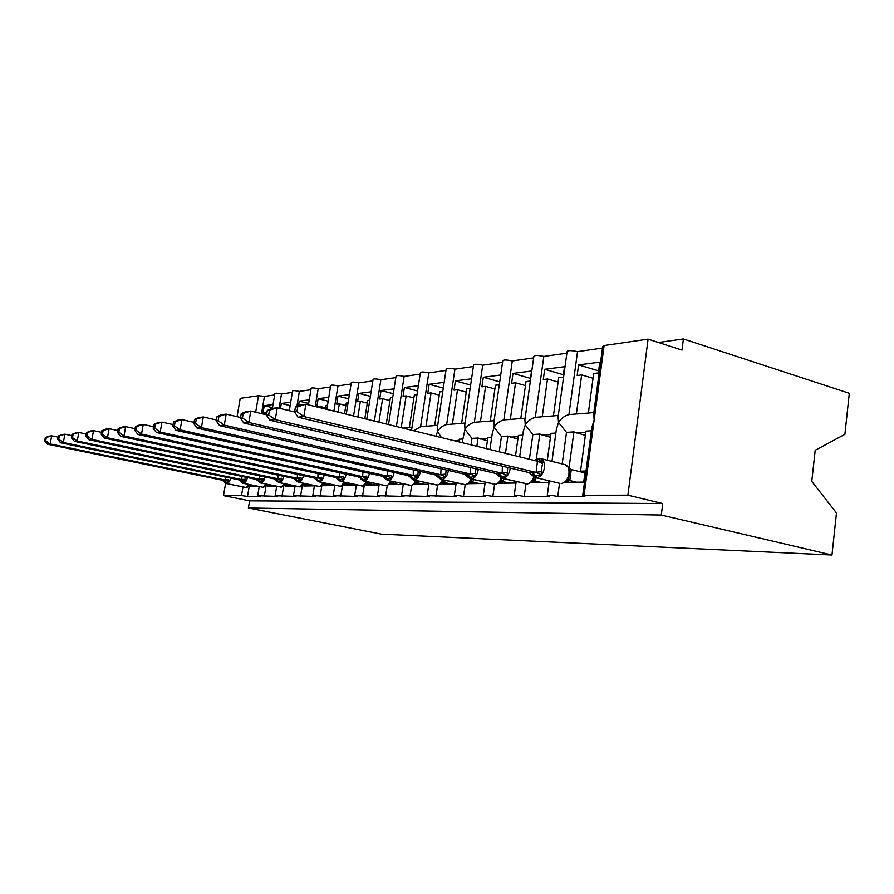 <?xml version="1.0" encoding="UTF-8"?>
<svg xmlns="http://www.w3.org/2000/svg" width="894" height="894" viewBox="0 0 894 894"><rect width="100%" height="100%" fill="white"/><g stroke="black" fill="none" stroke-linecap="round" stroke-linejoin="round"><path stroke-width="1.34" d="M249.281 485.923L247.493 496.416L241.503 495.6L223.489 495.622L249.594 500.841L248.387 507.993L381.425 534.154L831.979 555.04L836.482 512.933L811.774 481.419L815.205 450.285L844.897 434.35L849.3 393.293L683.396 338.96L658.431 342.469M593.828 412.581L588.364 413.028L593.694 373.48L598.343 372.932L599.796 362.148L578.597 364.897L577.166 375.458L581.67 374.921L576.362 414L568.919 414.604L577.535 351.633L602.478 348.057M593.046 378.263L581.67 374.921M562.181 463.941L566.494 432.372L558.515 422.437C561.141 418.414 564.617 415.799 568.919 414.604M551.967 461.405L556.347 429.589L558.515 422.437L558.102 416.85L567.075 351.789C567.522 350.292 571.009 350.247 577.535 351.633M247.493 496.416L260.199 496.416L257.695 495.723L277.643 496.416L275.14 495.712L295.992 496.416L293.478 495.712L315.303 496.427L312.799 495.701L335.675 496.427L333.171 495.701L357.175 496.427L354.683 495.701L379.905 496.427L377.436 495.701L403.987 496.438L401.54 495.701L429.545 496.438L427.108 495.701L456.7 496.438L454.297 495.701C454.711 495.142 457.762 495.388 463.472 496.438L485.61 496.449L483.263 495.712C483.654 495.086 486.85 495.332 492.84 496.449L516.475 496.449L514.173 495.723C514.542 495.041 517.883 495.276 524.186 496.449L549.475 496.449L547.229 495.745C547.586 494.985 551.084 495.22 557.733 496.449L559.532 483.296M582.732 495.343L591.828 427.5L594.164 419.789L593.661 413.833L602.657 346.738L604.109 345.531L648.083 339.139L627.901 495.187L662.733 503.557L249.594 500.841M557.733 496.449L584.844 496.461L582.676 495.768L584.061 495.231L604.109 345.531M558.292 415.475L553.431 415.866L558.716 377.659L563.064 377.145L564.494 366.73L544.714 369.3L543.284 379.503L547.497 379L542.222 416.783L535.282 417.353L543.82 356.449L566.885 353.152M558.113 382.051L547.497 379M529.404 459.237L532.869 434.529L525.247 424.918C527.728 421.029 531.081 418.504 535.282 417.353M519.66 456.845L523.236 431.545L525.247 424.918L524.912 419.666L533.841 356.516C534.31 355.153 537.64 355.13 543.82 356.449M524.186 496.449L525.951 483.866M525.124 418.18L520.8 418.526L526.041 381.57L530.108 381.079L531.528 371.01L513.022 373.413L511.603 383.291L515.547 382.822L510.318 419.387L503.825 419.912L512.284 360.952L533.64 357.902M525.471 385.605L515.547 382.822M499.243 451.816L501.433 436.529L494.136 427.231C496.483 423.465 499.712 421.029 503.825 419.912M489.934 449.526L492.27 433.4L494.136 427.231L493.868 422.303L502.741 360.941C503.221 359.701 506.406 359.701 512.284 360.952M492.84 496.449L494.572 484.324M500.674 375.011L483.308 377.257L481.911 386.834L485.61 386.398L480.436 421.812L474.345 422.314L482.715 365.188L502.54 362.349M499.254 384.766L495.455 385.225L490.258 421.018L494.103 420.705M494.907 388.957L485.61 386.398M471.037 444.877L471.976 438.418L464.981 429.399C467.204 425.756 470.333 423.398 474.345 422.314M462.131 442.675L464.981 429.399L464.768 424.773L473.585 365.098C474.066 363.959 477.117 363.992 482.715 365.188M463.472 496.438L465.193 484.716M471.563 378.788L455.415 380.878L454.029 390.175L457.493 389.75L452.386 424.102L446.654 424.572L454.945 369.155L473.373 366.518M470.166 388.242L466.746 388.655L461.617 423.354L465.025 423.074M466.232 392.12L457.493 389.75M441.357 437.568L437.591 431.433C439.714 427.913 442.731 425.622 446.654 424.572M435.981 436.238L437.591 431.433L437.434 427.086L446.173 369.021C446.665 367.97 449.593 368.015 454.945 369.155M435.903 496.438L437.602 485.073M444.173 382.341L429.154 384.286L427.79 393.304L431.053 392.913L426.002 426.248L420.605 426.684L428.796 372.899L445.961 370.44M442.787 391.516L439.77 391.874L434.685 425.544L437.702 425.298M439.278 395.092L431.053 392.913M409.988 496.438L411.676 485.364M396.388 426.494L404.144 376.419L420.158 374.128M401.227 427.69L406.133 395.897L403.049 396.266L404.401 387.493L418.392 385.683M417.029 394.589L414.347 394.913L409.329 427.611L412 427.388M413.888 397.919L406.133 395.897M385.56 496.427L387.236 485.598M374.362 421.074L380.866 379.749L395.818 377.614M378.933 422.203L382.61 398.702L379.693 399.048L381.034 390.533L394.075 388.834M392.723 397.495L390.365 397.774L386.275 424.013M389.929 400.579L382.61 398.702M362.517 496.427L364.193 485.766M353.566 415.956L358.84 382.9L372.832 380.9M357.879 417.017L360.371 401.361L357.611 401.685L358.93 393.394L371.111 391.818M369.781 400.233L367.702 400.478L364.819 418.727M367.289 403.116L360.371 401.361M340.726 496.427L342.402 485.889M333.898 411.117L337.977 385.884L351.085 384.007M337.977 412.112L339.307 403.876L336.692 404.189L337.988 396.109L349.375 394.634M348.068 402.825L346.257 403.049L344.536 413.732M345.855 405.518L339.307 403.876M320.097 496.427L321.784 485.945M315.258 406.524L318.175 388.711L330.478 386.957M319.124 407.474L319.326 406.267L316.845 406.558L318.13 398.69L328.791 397.305M327.495 405.284L325.919 405.474L325.349 409.005M325.55 407.798L319.326 406.267M300.529 496.427L302.25 485.956M296.897 406.345L299.367 391.404L310.922 389.75M309.257 399.841L299.267 401.138L298.529 405.608M281.968 496.416L283.7 485.945M279.096 408.223L281.487 393.952L292.338 392.41M290.695 402.244L281.319 403.462L280.47 408.547M289.433 409.832L288.203 410.424M264.311 496.416L266.077 485.867M591.392 430.785L585.928 431.132L580.541 471.16L585.179 471.049L583.704 482.078L565.097 482.335M569.042 467.83L573.926 431.903L566.494 432.372M585.346 435.434L573.926 431.903M555.867 433.054L551.017 433.366L547.296 460.254M548.782 480.737L548.525 482.57L530.645 482.827M536.322 459.047L539.808 434.082L532.869 434.529M550.458 437.334L539.808 434.082M522.722 435.177L518.408 435.445L515.514 455.828M515.905 481.531L515.693 483.028L498.494 483.274M505.468 453.347L507.926 436.116L501.433 436.529M517.883 439.122L507.926 436.116M491.722 437.155L487.889 437.401L486.258 448.62M468.411 483.699L484.995 483.464M476.86 446.307L478.066 438.026L471.976 438.418M487.398 440.82L478.066 438.026M462.667 439.01L459.27 439.222L458.868 441.882M440.217 484.09L456.052 483.866M413.956 484.28L428.841 484.246M389.438 484.291L403.239 484.604M366.317 484.202L366.171 485.129L379.112 484.939M344.413 484.503L344.257 485.431L356.337 485.263M323.65 484.85L323.516 485.721L334.792 485.565M303.982 485.174L303.848 486.001L314.397 485.844M285.164 486.258L295.054 486.124M267.541 485.777L267.418 486.504L276.693 486.381M269.105 484.716L267.63 485.196M261.529 413.62L264.445 396.388L274.659 394.936M264.859 414.414L265.138 412.737L263.004 412.994L264.233 405.686L273.039 404.535M266.837 413.14L265.138 412.737M250.633 486.057L250.521 486.738L259.226 486.627L257.707 495.634M250.722 485.543L249.873 485.632M627.901 495.187L584.061 495.231M683.396 338.96L681.999 350.057L648.083 339.139M264.445 396.388L258.489 395.707L240.207 398.366L237.066 416.671M272.391 408.379L274.883 393.583C275.352 393.014 277.553 393.137 281.487 393.952M289.287 410.681L292.562 391.036C293.042 390.421 295.311 390.544 299.367 391.404M308.43 404.848L311.146 388.365C311.626 387.705 313.973 387.828 318.175 388.711M326.835 409.374L330.702 385.56C331.182 384.856 333.607 384.956 337.977 385.884M346.246 414.157L351.308 382.598C351.8 381.839 354.315 381.939 358.84 382.9M366.775 419.208L373.055 379.481C373.558 378.654 376.151 378.743 380.866 379.749M388.51 424.561L396.042 376.184C396.545 375.301 399.238 375.379 404.144 376.419M411.709 429.254L420.381 372.709C420.873 371.736 423.678 371.803 428.796 372.899M580.541 471.16L585.022 472.267M223.489 495.622L225.601 483.308M662.733 503.557L661.292 515.045L248.387 507.993M831.979 555.04L661.292 515.045M264.233 405.686L272.514 407.675M281.319 403.462L290.137 405.619M299.267 401.138L308.665 403.451M318.13 398.69L328.165 401.194M337.988 396.109L348.705 398.825M358.93 393.394L370.395 396.344M381.034 390.533L393.315 393.729M404.401 387.493L417.576 390.98M429.154 384.286L443.301 388.097M455.415 380.878L470.635 385.046M483.308 377.257L499.679 381.827M513.022 373.413L530.488 378.385M544.714 369.3L563.388 374.731M578.597 364.897L598.622 370.865M413.754 430.774L420.605 426.684M246.61 487.532L250.052 485.565M225.132 479.989L228.596 479.609L228.886 481.698L225.456 482.481L222.025 480.156L225.266 480.078L225.199 476.983M45.326 437.613L44.7 440.854L45.717 440.742L46.332 437.49L45.326 437.613L49.17 436.149L51.718 435.836L58.088 437.166M46.332 437.49L51.718 435.836L50.176 443.949L225.132 480.056M45.717 440.742L50.176 443.949L47.628 444.229L222.025 480.156M253.762 486.694L249.46 485.811M250.834 484.872L251.594 485.509M257.114 486.649L251.717 485.543M228.886 481.698L225.266 480.078M47.628 444.229L44.7 440.854M263.607 487.308L265.764 485.509L268.725 485.241M241.793 479.575L245.347 479.184L245.626 481.33L242.062 482.134L238.519 479.754L241.928 479.665L241.872 476.39M58.311 436.026L57.674 439.356L58.747 439.233L59.384 435.903L58.311 436.026L62.211 434.529L64.916 434.193L71.777 435.646M59.384 435.903L64.916 434.193L63.329 442.53L241.793 479.642M58.747 439.233L63.329 442.53L60.636 442.821L238.519 479.754M270.826 486.459L266.524 485.565M274.335 486.414L268.848 485.263M245.626 481.33L241.928 479.665M60.636 442.821L57.674 439.356M281.476 487.074L283.867 485.733L285.085 483.866M259.316 479.139L262.959 478.748L263.238 480.938L259.528 481.765L255.874 479.329L259.45 479.24L259.416 475.764M72.023 434.35L71.375 437.769L72.503 437.635L73.152 434.216L72.023 434.35L75.99 432.819L78.828 432.461L86.249 434.037M73.152 434.216L78.828 432.461L77.219 441.021L259.316 479.206M72.503 437.635L77.219 441.021L74.381 441.334L255.874 479.329M288.751 486.213L284.448 485.308M287.164 484.302L284.918 485.084M292.45 486.157L286.862 484.984M283.744 485.23L286.739 484.961M263.238 480.938L259.45 479.24M74.381 441.334L71.375 437.769M300.283 486.839L302.798 485.431L304.083 483.464M277.766 478.681L281.509 478.279L281.789 480.536L277.922 481.374L274.134 478.871L277.911 478.782L277.889 475.094M86.517 432.573L85.858 436.093L87.053 435.948L87.713 432.428L86.517 432.573L90.54 431.009L93.557 430.629L101.558 432.35M87.713 432.428L93.557 430.629L91.903 439.435L277.777 478.759M87.053 435.948L91.903 439.435L88.908 439.759L274.134 478.871M307.614 485.945L303.323 485.04M306.173 483.866L305.692 484.66M311.514 485.889L305.826 484.682M302.664 484.939L304.016 484.716L302.798 485.431M281.789 480.536L277.911 478.782M88.908 439.759L85.858 436.093M320.108 486.582L322.734 485.118L324.041 483.162M297.233 478.201L301.077 477.787L301.345 480.1L297.311 480.972L293.4 478.402L297.378 478.301L297.367 474.379M101.871 430.696L101.201 434.316L102.464 434.171L103.134 430.539L101.871 430.696L105.95 429.086L109.146 428.695L117.807 430.573M103.134 430.539L109.146 428.695L107.47 437.758L297.244 478.279M102.464 434.171L107.47 437.758L104.285 438.105L293.4 478.402M327.495 485.666L323.215 484.749M326.221 483.386L325.807 484.369L323.751 484.47M331.596 485.61L325.807 484.369M322.611 484.637L325.673 484.347M301.345 480.1L297.378 478.301M104.285 438.105L101.201 434.316M341.027 486.314L343.799 484.783L345.341 482.503L346.906 484.045L344.793 484.146M317.795 477.687L321.739 477.262L322.008 479.642L317.783 480.536L313.727 477.899L317.94 477.798L317.951 473.608M118.153 428.707L117.472 432.428L118.813 432.271L119.494 428.539L118.153 428.707L122.299 427.053L125.685 426.628L135.072 428.695M119.494 428.539L125.685 426.628L123.964 435.97L317.795 477.765M118.813 432.271L123.964 435.97L120.589 436.339L313.727 477.899M348.459 485.375L344.212 484.459M347.364 482.883L346.928 483.978M352.795 485.308L346.906 484.045M343.676 484.313L346.771 484.012M322.008 479.642L317.94 477.798M120.589 436.339L117.472 432.428M363.143 486.023L366.048 484.425L367.646 481.967L369.2 483.688L367.032 483.799L369.066 483.665M339.541 477.15L343.609 476.714L343.866 479.162L339.441 480.089L335.239 477.374L339.686 477.262L339.72 472.792M135.452 426.594L134.759 430.427L136.19 430.26L136.883 426.416L135.452 426.594L139.654 424.896L143.263 424.449L153.455 426.706M136.883 426.416L143.263 424.449L141.509 434.082L339.552 477.228M136.19 430.26L141.509 434.082L137.911 434.462L335.239 477.374M370.619 485.062L366.406 484.146M369.725 482.324L369.222 483.62M375.201 484.995L369.2 483.688M365.937 483.967L367.032 483.799L366.059 484.414M343.866 479.162L339.686 477.262M137.911 434.462L134.759 430.427M386.554 485.721L389.628 484.045L391.27 481.542L392.835 483.252L390.611 483.43M362.584 476.58L366.763 476.122L367.009 478.659L362.953 479.597L358.013 476.804L362.729 476.692L362.796 471.898M153.88 424.337L153.165 428.293L154.684 428.125L155.4 424.147L153.88 424.337L158.137 422.594L161.982 422.113L173.056 424.605M155.4 424.147L161.982 422.113L160.194 432.059L362.584 476.658M154.684 428.125L160.194 432.059L156.361 432.472L358.013 476.804M394.064 484.738L389.907 483.822M393.394 481.721L392.835 483.252M398.914 484.671L392.801 483.319M389.505 483.598L392.667 483.285M367.009 478.659L362.729 476.692M156.361 432.472L153.165 428.293M411.385 485.397L414.626 483.632L416.325 481.095L417.867 482.849L415.889 483.028M387.035 475.977L391.348 475.507L391.583 478.111L387.325 479.083L382.174 476.211L387.191 476.089L387.281 470.948M173.525 421.934L172.799 426.025L174.431 425.835L175.157 421.733L173.525 421.934L177.85 420.146L181.94 419.632L194.009 422.37M175.157 421.733L181.94 419.632L180.119 429.902L387.046 476.055M174.431 425.835L180.119 429.902L176.029 430.349L382.174 476.211M418.917 484.392L414.827 483.475M418.504 481.073L417.867 482.849M424.058 484.313L417.833 482.928M414.514 483.218L417.699 482.894M391.583 478.111L387.191 476.089M176.029 430.349L172.799 426.025M437.758 485.062L441.189 483.207L442.943 480.614M418.191 471.138L417.71 477.541L412.592 478.547L407.865 475.586L413.196 475.452L413.33 469.909M194.546 419.364L193.797 423.6L195.529 423.398L196.278 419.152L194.546 419.364L198.904 417.52L203.296 416.973L216.46 420.012M196.278 419.152L203.296 416.973L201.429 427.6L413.05 475.418M195.529 423.398L201.429 427.6L197.049 428.081L407.865 475.586M445.301 484.012L441.301 483.118M445.178 480.357L444.43 482.503L442.351 482.615M450.777 483.945L444.43 482.503M441.077 482.805L444.284 482.469M417.71 477.541L413.196 475.452M197.049 428.081L193.797 423.6M466.925 483.9L469.473 482.749L471.283 480.112M446.061 470.322L445.547 476.927L440.15 477.977L437.971 477.15M217.052 416.604L216.292 420.985L218.158 420.772L218.918 416.38L217.052 416.604L221.477 414.715L226.182 414.134L240.575 417.498M218.918 416.38L226.182 414.134L224.271 425.131L440.753 474.736L441.077 468.78M218.158 420.772L224.271 425.131L219.578 425.645L435.21 474.904L440.753 474.736M473.373 483.62L469.495 482.738M473.563 479.575L472.736 482.067L470.512 482.179M479.206 483.542L472.736 482.067M469.361 482.369L472.602 482.022M445.547 476.927L440.91 474.77M437.982 477.139L435.21 474.904M219.578 425.645L216.292 420.985M496.896 483.486L499.645 482.257L501.512 479.564M475.82 469.439L475.262 476.267L470.289 477.34L467.204 476.491L464.399 474.189L470.479 474.043L470.702 467.551M241.235 413.643L240.464 418.191L242.464 417.956L243.246 413.397L241.235 413.643L245.705 411.698L250.767 411.072L266.557 414.816M243.246 413.397L250.767 411.072L248.823 422.482L470.322 473.999M242.464 417.956L248.823 422.482L243.76 423.03L464.399 474.189M503.3 483.207L499.601 482.347M503.847 478.703L502.931 481.587L500.674 481.71M509.513 483.118L502.931 481.587M499.534 481.9L502.786 481.553M475.262 476.267L470.479 474.043M243.76 423.03L240.464 418.191M527.773 483.9L531.908 481.732L533.83 478.994M507.658 468.501L507.043 475.563L501.802 476.681L498.45 475.787L495.622 473.418L502.126 473.261L502.406 466.199M267.284 410.458L266.49 415.174L268.658 414.928L269.463 410.19L267.284 410.458L271.798 408.457L277.252 407.776L294.651 411.978M269.463 410.19L277.252 407.776L275.263 419.621L501.97 473.217M268.658 414.928L275.263 419.621L269.809 420.214L495.622 473.418M535.26 482.76L531.785 481.944M536.199 477.742L535.204 481.084L532.936 481.207M541.909 482.659L535.204 481.084M531.796 481.408L535.059 481.039M507.043 475.563L502.126 473.261M269.809 420.214L266.49 415.174M562.058 483.453L566.461 481.173L568.461 478.368M541.809 467.495L541.138 474.815L534.746 475.988L531.941 475.038L529.08 472.591L536.076 472.423L537.462 461.226L543.071 460.879L541.809 467.495M295.422 407.016L294.618 411.922L296.953 411.653L297.769 406.725L295.422 407.016L299.971 404.948L305.871 404.211L537.462 461.226M297.769 406.725L305.871 404.211L303.837 416.537L535.908 472.39M296.953 411.653L303.837 416.537L297.948 417.174L529.08 472.591M569.478 482.279L566.237 481.497M569.556 470.099L568.226 467.093L571.277 469.641L569.813 480.447L567.5 480.659M584.933 472.915L571.266 469.551M576.608 482.179L569.78 480.536M534.232 460.432L539.071 458.488M535.763 460.801L537.897 459.36L543.071 460.879M571.277 469.641L569.646 469.965L568.595 467.45C569.78 470.657 570.126 472.87 569.668 474.099L567.109 480.413L568.383 479.016L569.813 480.447M568.226 467.093L565.042 464.645C568.059 465.729 569.355 468.791 568.93 473.854C567.768 479.62 565.287 482.816 561.499 483.43L561.164 483.475M566.36 480.871L569.623 480.503M541.138 474.815L536.076 472.423M297.948 417.174L294.618 411.922M241.503 495.6L242.978 486.973M255.684 412.235L258.489 395.707M453.984 440.675L459.103 440.351M480.246 439.032L487.722 438.563M510.139 437.155L518.241 436.652M542.066 435.154L550.838 434.607M576.217 433.02L585.76 432.417M245.414 487.476L246.286 487.543L249.068 484.514M230.63 478.111C229.691 481.475 228.462 483.296 226.942 483.576L223.422 480.033M223.031 480.044L226.551 483.587L246.163 487.521L226.227 483.542M224.472 482.101L226.394 483.576L246.174 487.543M262.355 487.252L263.283 487.319L266.233 484.112M247.459 477.564C246.498 481.061 245.202 482.961 243.593 483.263L240.005 479.62M239.603 479.631L243.179 483.263L263.149 487.297L242.833 483.218M241.011 481.732L243 483.252L263.149 487.319M267.775 484.436L268.882 485.207M280.168 487.018L281.141 487.085L284.281 483.699M265.149 476.983C264.166 480.614 262.814 482.604 261.093 482.916L257.45 479.184M257.014 479.195L260.668 482.928L281.007 487.062L260.288 482.883M258.4 481.352L260.467 482.916L280.995 487.085M286.002 484.883L284.974 485.062M285.611 483.978L286.896 484.928M298.909 486.772L299.948 486.85L303.278 483.252M283.789 476.357C282.783 480.156 281.364 482.224 279.531 482.559L275.81 478.726M275.363 478.737L279.073 482.57L299.814 486.828L278.671 482.525M276.715 480.95L278.861 482.559L299.781 486.85M304.418 483.486L305.86 484.626M318.655 486.504L319.761 486.593L323.315 482.771M303.457 475.686C302.429 479.653 300.932 481.821 298.976 482.19L295.176 478.256M294.707 478.268L298.495 482.201L319.627 486.571L298.25 482.19L319.571 486.593M324.31 484.47L325.014 484.269M324.287 482.983L325.841 484.313M339.496 486.235L340.681 486.314L344.469 482.257M324.22 474.971C323.181 479.128 321.605 481.397 319.493 481.799L315.627 477.742M315.124 477.754L318.99 481.799L340.536 486.291L318.722 481.788L340.469 486.325M345.308 484.135L346.123 483.933M344.905 483.196L345.363 482.447M361.534 485.945L362.785 486.034L366.842 481.698M346.19 474.211C345.129 478.558 343.464 480.95 341.206 481.374L337.262 477.206M336.736 477.217L340.67 481.385L362.64 486.012L340.379 481.363L362.551 486.034M384.845 485.632L386.04 485.71C387.795 485.543 389.292 484.012 390.533 481.095M369.468 473.384C368.395 477.955 366.641 480.469 364.204 480.927L360.181 476.636M359.611 476.658L363.634 480.938L386.04 485.71L363.299 480.927L385.929 485.733M409.575 485.308L410.86 485.386C412.771 485.207 414.369 483.553 415.676 480.436M394.165 472.49C393.092 477.307 391.237 479.955 388.599 480.458L384.498 476.044M383.895 476.055L387.996 480.469L410.86 485.386L387.627 480.447L410.726 485.42M435.836 484.95L437.233 485.04C439.312 484.839 441.033 483.062 442.385 479.72M420.437 471.529C419.364 476.603 417.397 479.407 414.548 479.966L410.357 475.396M409.72 475.418L413.9 479.977L437.233 485.04L413.475 479.944L437.054 485.073M442.91 480.693L444.463 482.436M413.039 475.329L417.487 474.848M463.796 484.582L465.293 484.682C467.584 484.447 469.428 482.536 470.836 478.938M448.419 470.479L448.397 470.657C447.302 475.932 445.234 478.849 442.172 479.43L437.892 474.714M437.211 474.736L441.491 479.441L465.293 484.682L440.999 479.407L465.092 484.716M471.227 480.223L472.77 481.989M440.742 474.647L445.335 474.144M493.6 484.179L495.231 484.291C497.746 484.034 499.746 481.955 501.199 478.066M478.29 469.339L478.234 469.797C477.117 475.239 474.926 478.256 471.652 478.86L467.294 473.988M466.567 474.01L470.926 478.871L495.231 484.291L470.367 478.838L494.985 484.324M501.433 479.732L502.964 481.508M470.322 473.909L475.072 473.395M525.448 483.766L527.225 483.877C530.086 483.553 532.254 481.218 533.74 476.882M510.25 468.076L510.161 468.869C509.01 474.502 506.686 477.631 503.188 478.256L498.74 473.205M497.958 473.228L502.406 478.268L527.225 483.877L501.757 478.212L526.935 483.911M533.729 479.218L535.238 480.994M501.959 473.127L506.876 472.591M565.042 464.645L540.613 458.6C543.597 459.672 544.859 462.757 544.401 467.864C543.217 473.708 540.747 476.949 537.003 477.597L532.455 472.367M531.617 472.39L536.165 477.619L535.405 477.552L559.566 483.308M539.44 458.477L536.322 460.946M568.316 478.67L569.221 476.223M535.897 472.289L540.993 471.73M537.428 461.315L542.155 463.36M547.284 495.365L549.285 480.86M514.218 495.399L516.162 481.587M483.296 495.421L485.207 482.257M454.342 495.455L456.197 482.861M427.142 495.477L428.964 483.408M401.562 495.499L403.339 483.922M377.458 495.522L379.19 484.392M354.706 495.544L356.404 484.827M333.194 495.567L334.848 485.241M312.822 495.578L314.442 485.621M293.5 495.6L295.087 485.967M275.151 495.611L276.704 486.302M403.071 428.148L410.301 427.555M426.974 426.192L435.669 425.488M453.381 424.047L462.623 423.298M481.453 421.767L491.287 420.962M511.357 419.331L521.85 418.47M543.273 416.727L554.492 415.811M577.423 413.944L589.448 412.972M248.8 486.291L250.354 485.487M267.295 485.308L267.943 485.174M265.898 486.012L267.317 485.252M283.867 485.733L285.186 484.984M303.971 484.727L304.999 484.582M296.026 480.514L298.25 482.19M322.745 485.107L323.874 484.425M316.398 480.067L318.722 481.788M343.799 484.772L344.849 484.123M367.657 481.877L367.121 482.939L367.758 481.9M337.954 479.586L340.379 481.363M367.255 483.732L368.44 483.576M391.348 481.274L390.644 482.659L391.46 481.296M360.774 479.083L363.299 480.927M390.846 483.363L392.064 483.207M389.628 484.034L390.533 483.453M416.481 480.614L415.598 482.358L416.593 480.648M384.99 478.547L387.627 480.447M415.866 482.972L417.107 482.816M414.626 483.632L415.464 483.084M443.2 479.91L442.117 482.022L443.301 479.933M410.715 477.977L413.475 479.944M442.452 482.548L443.715 482.391M441.2 483.207L441.949 482.693M471.641 479.128L470.333 481.676L471.73 479.15M438.116 477.362L440.999 479.407M470.747 482.101L472.043 481.944M469.484 482.749L470.166 482.279M501.981 478.268L500.439 481.285L502.059 478.29M467.35 476.714L470.367 478.838M500.931 481.62L502.238 481.464M499.645 482.257L500.26 481.832M534.456 477.251L532.623 480.871L534.489 477.273M498.606 476.021L501.757 478.212M533.204 481.117L534.523 480.95M532.109 475.284L535.405 477.552M534.791 460.03L538.188 458.533M567.779 480.57L569.098 480.402M569.646 469.965L569.724 471.239"/></g></svg>
